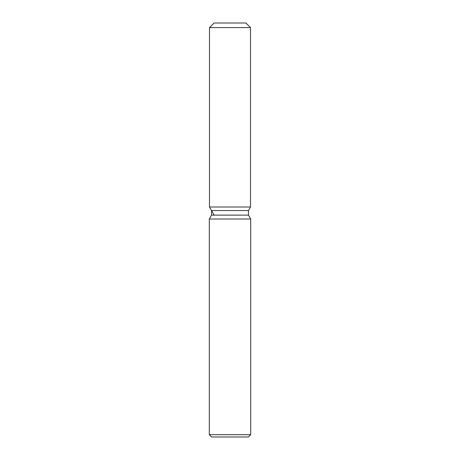 <?xml version="1.0" encoding="UTF-8"?>
<svg xmlns="http://www.w3.org/2000/svg" width="460" height="460" viewBox="0 0 460 460"><rect width="100%" height="100%" fill="white"/><g stroke="black" fill="none" stroke-linecap="round" stroke-linejoin="round"><path stroke-width="0.69" d="M245.916 23L214.084 23L245.916 23L250.516 27.6L250.516 207L230 207L250.516 207L248.463 210.553L248.463 215.136L250.7 219.006L250.7 434.7L209.3 434.7L211.6 437L248.4 437L250.7 434.7M248.463 215.136L211.537 215.136L211.537 210.553L248.463 210.553L250.516 207M211.537 215.136L209.3 219.006L250.7 219.006M214.084 23L209.484 27.6L209.484 207L230 207L209.484 207L211.537 210.553M209.484 27.6L250.516 27.6M209.3 219.006L209.3 434.7M214.084 214.969L209.484 207"/></g></svg>

